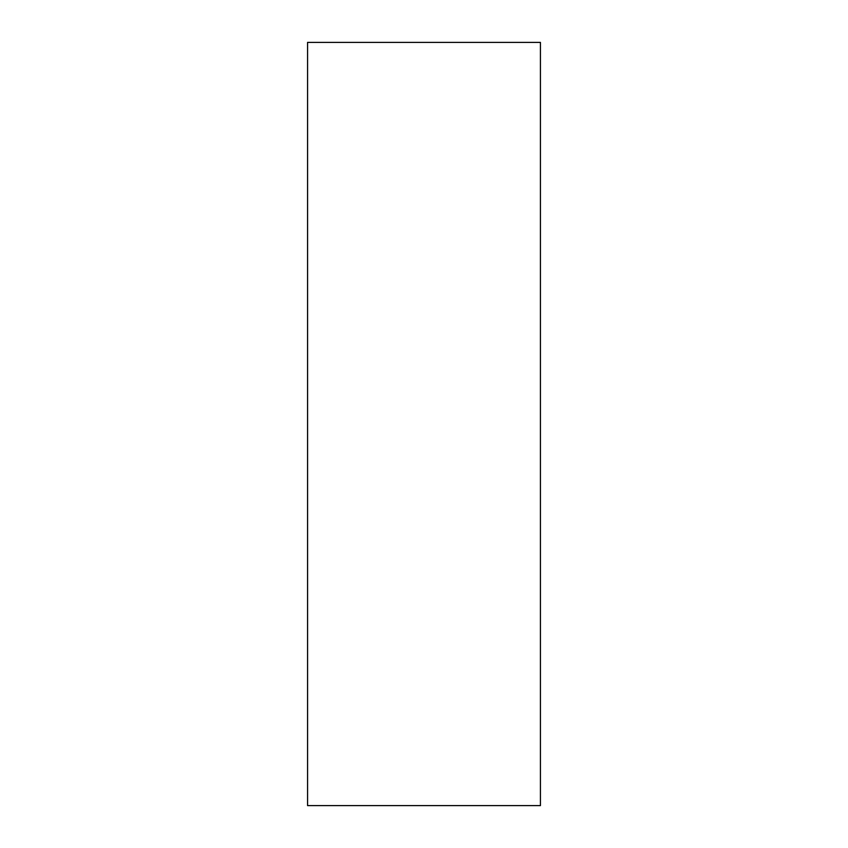 <?xml version="1.0" encoding="UTF-8"?>
<svg xmlns="http://www.w3.org/2000/svg" width="848" height="848" viewBox="0 0 848 848"><rect width="100%" height="100%" fill="white"/><g stroke="black" fill="none" stroke-linecap="round" stroke-linejoin="round"><path stroke-width="1.27" d="M540.43 42.4L307.57 42.4L307.57 805.6L540.43 805.6L540.43 42.4"/></g></svg>
